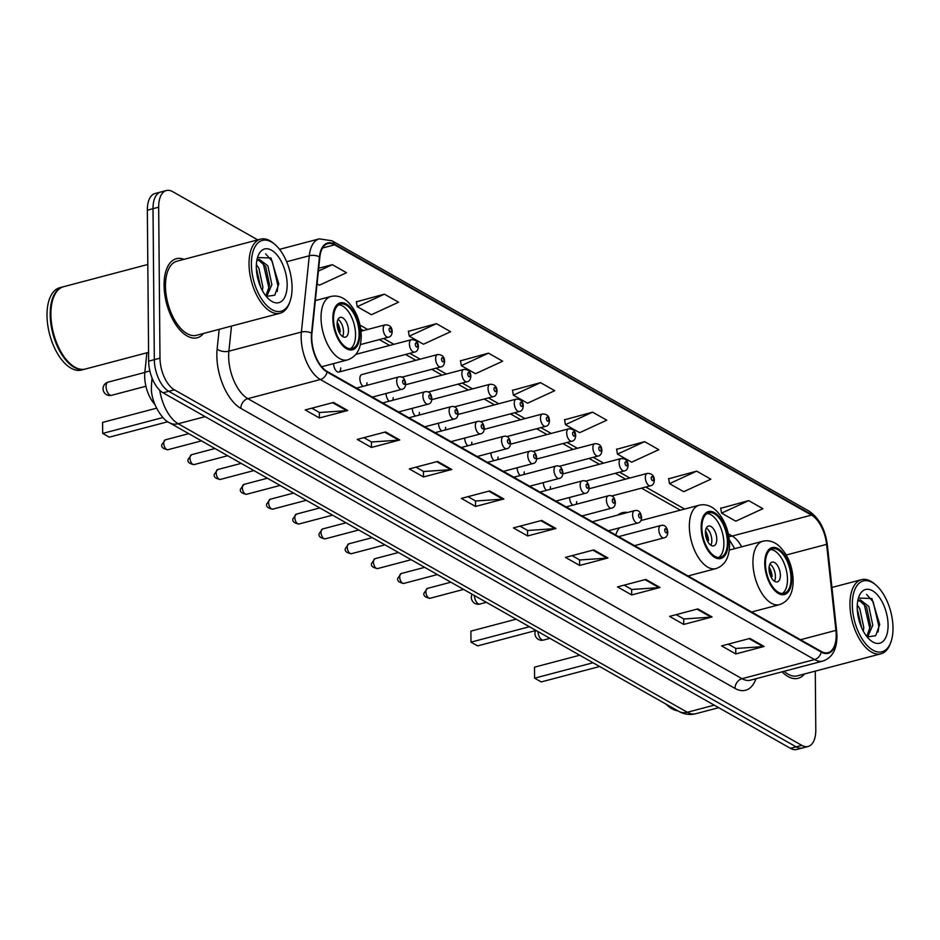 <?xml version="1.0" encoding="UTF-8"?>
<svg xmlns="http://www.w3.org/2000/svg" width="940" height="940" viewBox="0 0 940 940"><rect width="100%" height="100%" fill="white"/><g stroke="black" fill="none" stroke-linecap="round" stroke-linejoin="round"><path stroke-width="1.41" d="M640.88 520.596A45.132 23.042 75.2 0 0 640.857 520.584L699.195 505.215A32.782 16.744 -104.8 0 0 689.349 526.588A32.782 16.744 -104.8 0 0 715.928 568.618C724.963 565.445 729.511 557.397 729.558 544.483C728.993 530.278 724.388 518.821 715.716 510.115C710.499 505.485 704.988 503.852 699.195 505.215M627.615 512.476A45.132 23.042 75.2 0 0 622.409 512.699A45.132 23.042 75.2 0 0 617.78 515.073M609.872 530.371A45.132 23.042 75.2 0 0 609.661 531.558M569.57 497.46A6.392 3.266 75.2 0 0 569.57 497.565A6.392 3.266 75.2 0 0 572.742 505.191M543.355 482.608A6.392 3.266 75.2 0 0 543.355 482.714A6.392 3.266 75.2 0 0 546.528 490.328M517.141 467.756A6.392 3.266 75.2 0 0 517.141 467.862A6.392 3.266 75.2 0 0 520.313 475.476M490.927 452.904A6.392 3.266 75.2 0 0 490.927 453.01A6.392 3.266 75.2 0 0 494.099 460.623M464.713 438.04A6.392 3.266 75.2 0 0 464.713 438.146A6.392 3.266 75.2 0 0 467.885 445.772M438.498 423.188A6.392 3.266 75.2 0 0 438.498 423.294A6.392 3.266 75.2 0 0 441.671 430.92M412.296 408.336A6.392 3.266 75.2 0 0 412.296 408.442A6.392 3.266 75.2 0 0 415.457 416.056M386.082 393.484A6.392 3.266 75.2 0 0 386.082 393.59A6.392 3.266 75.2 0 0 389.242 401.204M401.815 377.21L440.801 366.929A6.392 3.266 -104.8 0 1 435.62 358.739A6.392 3.266 -104.8 0 1 437.547 354.58L361.782 374.566A6.392 3.266 75.2 0 0 359.867 378.726A6.392 3.266 75.2 0 0 363.028 386.352M333.653 363.58A6.392 3.266 75.2 0 0 333.653 363.874A6.392 3.266 75.2 0 0 338.835 372.064A6.392 3.266 75.2 0 0 340.75 367.893M576.22 504.275A6.392 3.266 75.2 0 0 576.667 501.596M550.006 489.411A6.392 3.266 75.2 0 0 550.452 486.732M523.792 474.559A6.392 3.266 75.2 0 0 524.238 471.88M497.577 459.707A6.392 3.266 75.2 0 0 498.024 457.028M471.363 444.855A6.392 3.266 75.2 0 0 471.81 442.176M445.149 429.991A6.392 3.266 75.2 0 0 445.607 427.312M418.935 415.139A6.392 3.266 75.2 0 0 419.393 412.46M392.72 400.287A6.392 3.266 75.2 0 0 393.179 397.608M366.518 385.435A6.392 3.266 75.2 0 0 366.964 382.756M154.865 404.447A25.544 13.043 -104.8 0 1 144.854 372.275L146.875 352.805M257.76 239.876L172.655 191.643A25.544 13.043 75.2 0 0 166.345 190.538L155.018 193.523A25.544 13.043 75.2 0 0 147.345 210.184L148.661 361.171A25.544 13.043 75.2 0 0 163.067 392.803L790.481 748.357A25.544 13.043 75.2 0 0 796.791 749.462L802.455 747.97A25.544 13.043 75.2 0 1 796.145 746.865A25.544 13.043 75.2 0 0 802.455 747.97L808.118 746.477A25.544 13.043 75.2 0 0 815.791 729.816L815.286 671.125M166.345 190.538A25.544 13.043 75.2 0 0 158.672 207.188L159.988 358.175A25.544 13.043 75.2 0 0 174.393 389.818L168.73 391.31L796.145 746.865L168.73 391.31A25.544 13.043 75.2 0 1 154.325 359.679A25.544 13.043 75.2 0 0 168.73 391.31L163.067 392.803M158.672 207.188L153.008 208.692L154.325 359.679L153.008 208.692A25.544 13.043 75.2 0 1 160.681 192.03A25.544 13.043 75.2 0 0 153.008 208.692L147.345 210.184M184.017 259.334A40.878 20.868 75.2 0 0 176.344 258.712A40.878 20.868 75.2 0 0 164.065 285.372A40.878 20.868 75.2 0 0 197.2 337.765A40.878 20.868 75.2 0 0 203.569 333.441A40.878 20.868 75.2 0 1 197.2 337.765A40.878 20.868 75.2 0 1 164.065 285.372A40.878 20.868 75.2 0 1 176.344 258.712A40.878 20.868 75.2 0 1 184.017 259.334M836.189 634.888A27.248 13.912 -104.8 0 1 827.999 652.666A27.248 13.912 -104.8 0 1 821.266 651.479L327.096 371.441A27.248 13.912 -104.8 0 1 311.927 333.453L319.835 257.172A27.248 13.912 -104.8 0 1 327.825 243.648A27.248 13.912 -104.8 0 1 334.558 244.835L811.514 515.108A27.248 13.912 -104.8 0 1 826.601 544.354L835.918 630.388A27.248 13.912 -104.8 0 1 836.189 634.888M836.577 635.111A27.93 14.265 75.2 0 0 836.295 630.493L826.977 544.46A27.93 14.265 75.2 0 0 811.502 514.486L334.558 244.2A27.93 14.265 75.2 0 0 319.459 256.855L311.551 333.136A27.93 14.265 75.2 0 0 327.108 372.064L821.278 652.102A27.93 14.265 75.2 0 0 836.577 635.111M333.536 402.449L305.206 409.922L319.4 417.971L347.73 410.498L333.536 402.449M311.845 408.172L319.506 412.507L346.743 410.663A6.815 5.24 -60.5 0 0 347.73 410.498M319.353 412.425L319.4 417.971M385.576 431.942L357.259 439.415L371.453 447.464L399.77 439.99L385.576 431.942M363.897 437.664L371.547 442L398.795 440.155A6.815 5.24 -60.5 0 0 399.77 439.99M371.406 441.918L371.453 447.464M437.629 461.446L409.311 468.919L423.505 476.956L451.823 469.483L437.629 461.446M415.95 467.168L423.599 471.504L450.836 469.647A6.815 5.24 -60.5 0 0 451.823 469.483M423.458 471.422L423.505 476.956M489.67 490.939L461.352 498.412L475.546 506.46L503.875 498.987L489.67 490.939M467.991 496.661L475.64 500.997L502.888 499.14A6.815 5.24 -60.5 0 0 503.875 498.987M475.499 500.914L475.546 506.46M749.92 638.413L721.591 645.886L735.785 653.934L764.114 646.462L749.92 638.413M728.23 644.135L735.891 648.471L763.127 646.626A6.815 5.24 -60.5 0 0 764.114 646.462M735.738 648.389L735.785 653.934M697.868 608.92L669.55 616.393L683.744 624.43L712.062 616.957L697.868 608.92M676.189 614.643L683.838 618.978L711.075 617.122A6.815 5.24 -60.5 0 0 712.062 616.957M683.697 618.896L683.744 624.43M645.815 579.428L617.498 586.901L631.692 594.938L660.009 587.465L645.815 579.428M624.136 585.138L631.786 589.486L659.034 587.629A6.815 5.24 -60.5 0 0 660.009 587.465M631.645 589.404L631.692 594.938M593.774 549.923L565.445 557.397L579.651 565.445L607.968 557.972L593.774 549.923M572.084 555.646L579.745 559.981L606.982 558.137A6.815 5.24 -60.5 0 0 607.968 557.972M579.592 559.899L579.651 565.445M541.722 520.431L513.404 527.904L527.598 535.953L555.916 528.48L541.722 520.431M520.043 526.153L527.692 530.489L554.929 528.644A6.815 5.24 -60.5 0 0 555.916 528.48M527.552 530.407L527.598 535.953M782.057 671.83A40.878 20.868 75.2 0 0 798.119 678.292A40.878 20.868 75.2 0 0 804.487 673.968A40.878 20.868 75.2 0 1 798.119 678.292A40.878 20.868 75.2 0 1 782.057 671.83M174.393 389.818L801.808 745.361A25.544 13.043 75.2 0 0 808.118 746.477M436.43 323.666L409.276 336.168L423.47 344.216L450.624 331.714L436.43 323.666L408.43 331.327M384.378 294.173L357.235 306.675L371.429 314.712L398.572 302.21L384.378 294.173L356.378 301.834M317.062 283.904L319.377 285.22L346.519 272.718L332.325 264.68L318.684 268.276M592.564 412.155L565.422 424.657L579.616 432.694L606.758 420.192L592.564 412.155L564.576 419.804M644.617 441.647L617.474 454.149L631.668 462.186L658.811 449.684L644.617 441.647L616.628 449.308M696.669 471.14L669.515 483.642L683.709 491.69L710.863 479.189L696.669 471.14L668.669 478.801M748.71 500.632L721.568 513.134L735.761 521.183L762.904 508.681L748.71 500.632L720.721 508.293M488.471 353.158L461.329 365.66L475.522 373.709L502.665 361.207L488.471 353.158L460.483 360.819M540.524 382.651L513.369 395.153L527.563 403.201L554.718 390.699L540.524 382.651L512.523 390.312M513.369 395.153L512.476 390.053M565.422 424.657L564.529 419.546M617.474 454.149L616.581 449.05M669.515 483.642L668.622 478.542M721.568 513.134L720.675 508.035M461.329 365.66L460.436 360.561M409.276 336.168L408.383 331.068M357.235 306.675L356.342 301.564M332.325 264.68L318.39 271.096M852.31 604.82A36.613 18.694 75.2 0 0 868.172 646.532A36.613 18.694 75.2 0 0 890.909 642.008A36.613 18.694 75.2 0 0 893 627.885A36.613 18.694 75.2 0 0 875.869 585.033A36.613 18.694 75.2 0 0 852.31 604.82M875.869 585.033L874.6 583.952A38.317 19.564 75.2 0 0 861.463 579.674A38.317 19.564 75.2 0 0 849.948 604.667A38.317 19.564 75.2 0 0 881.015 653.782A38.317 19.564 75.2 0 0 890.333 643.583L890.909 642.008M784.042 671.313A38.317 19.564 75.2 0 0 797.473 675.825L881.015 653.782M665.955 704.095A42.582 21.738 75.2 0 0 677.869 710.84M857.28 605.078L859.806 608.756L863.789 627.579L863.32 631.151M857.257 608.814L861.581 627.567M857.644 601.6L860.088 599.755L868.795 606.382L872.778 625.206L867.585 637.155M859.007 600.237L866.551 606.97L870.534 625.793L866.774 636.474M888.077 625.1A27.765 14.171 75.2 0 0 876.045 593.469A27.765 14.171 75.2 0 0 858.819 596.9A27.765 14.171 75.2 0 0 857.221 607.616A27.765 14.171 75.2 0 0 870.217 640.105A27.765 14.171 75.2 0 0 888.077 625.1M867.173 636.968L875.681 635.71L879.711 624.524L871.897 598.522L858.514 598.075M866.574 594.386L873.19 601.882L878.841 626.31L878.101 631.986M862.826 602.082L864.201 604.255L869.852 628.684L869.676 630.916M857.398 611.082L860.77 625.617M791.01 578.323A22.995 11.738 75.2 0 0 772.363 548.843A22.995 11.738 75.2 0 0 765.454 563.836A22.995 11.738 75.2 0 0 784.101 593.316A22.995 11.738 75.2 0 0 791.01 578.323M782.256 593.504A22.995 11.738 75.2 0 0 787.473 579.252A22.995 11.738 75.2 0 0 770.671 549.583M593.023 662.759L534.59 678.175L534.496 667.165L534.59 678.175L541.217 681.935L599.649 666.507M534.496 667.165L579.733 655.227M780.376 575.233A10.223 5.217 75.2 0 0 772.093 562.132A10.223 5.217 75.2 0 0 769.014 568.794A10.223 5.217 75.2 0 0 777.298 581.895A10.223 5.217 75.2 0 0 780.376 575.233M774.49 581.273A10.223 5.217 75.2 0 0 775.418 576.537A10.223 5.217 75.2 0 0 769.942 564.059M769.12 566.926A13.63 6.956 -104.8 0 1 772.198 576.49L770.929 576.819M769.014 568.7A11.926 6.087 -104.8 0 1 771.235 575.938L772.198 576.49M770.553 576.009L771.235 575.938M251.391 264.293A36.613 18.694 75.2 0 0 267.254 305.994A36.613 18.694 75.2 0 0 289.99 301.481A36.613 18.694 75.2 0 0 292.082 287.346A36.613 18.694 75.2 0 0 274.95 244.494A36.613 18.694 75.2 0 0 251.391 264.293M274.95 244.494L273.681 243.413A38.317 19.564 75.2 0 0 260.545 239.136A38.317 19.564 75.2 0 0 249.03 264.128A38.317 19.564 75.2 0 0 280.096 313.243A38.317 19.564 75.2 0 0 289.414 303.044L289.99 301.481M260.545 239.136L176.99 261.191A38.317 19.564 75.2 0 0 165.475 286.171A38.317 19.564 75.2 0 0 196.554 335.298L280.096 313.243M147.815 264.481L63.685 286.676A42.582 21.738 75.2 0 0 53.333 298.015A42.582 21.738 75.2 0 0 50.889 314.442A42.582 21.738 75.2 0 0 70.817 364.274A42.582 21.738 75.2 0 0 85.411 369.021L148.579 352.347M53.263 298.215A42.159 21.526 75.2 0 0 53.192 298.403A42.159 21.526 75.2 0 0 50.772 314.665A42.159 21.526 75.2 0 0 70.5 364.003A42.159 21.526 75.2 0 0 70.653 364.132M63.333 286.782A42.582 21.738 75.2 0 0 62.98 286.865A42.582 21.738 75.2 0 0 50.184 314.63A42.582 21.738 75.2 0 0 84.706 369.209A42.582 21.738 75.2 0 0 85.058 369.103M62.98 286.865L59.796 287.711A42.582 21.738 75.2 0 0 47 315.476A42.582 21.738 75.2 0 0 81.522 370.043L84.706 369.209M256.362 264.539L258.888 268.217L262.871 287.041L262.401 290.613M256.338 268.276L260.662 287.029M256.726 261.062L259.17 259.228L267.877 265.844L271.86 284.667L266.666 296.629M258.089 259.699L265.632 266.443L269.615 285.267L265.856 295.936M287.158 284.562A27.765 14.171 75.2 0 0 275.126 252.942A27.765 14.171 75.2 0 0 257.901 256.362A27.765 14.171 75.2 0 0 256.303 267.078A27.765 14.171 75.2 0 0 269.298 299.566A27.765 14.171 75.2 0 0 287.158 284.562M266.255 296.429L274.762 295.184L278.792 283.986L270.978 257.995L257.595 257.536M265.644 253.847L272.271 261.344L277.923 285.772L277.183 291.447M261.908 261.543L263.282 263.717L268.934 288.145L268.758 290.378M256.467 270.555L259.851 285.09M727.419 542.286A22.995 11.738 75.2 0 0 708.772 512.805A22.995 11.738 75.2 0 0 701.863 527.798A22.995 11.738 75.2 0 0 720.51 557.279A22.995 11.738 75.2 0 0 727.419 542.286M718.665 557.467A22.995 11.738 75.2 0 0 723.882 543.214A22.995 11.738 75.2 0 0 707.08 513.546M619.636 527.798A32.782 16.744 75.2 0 0 615.747 535.013M529.432 626.721L470.999 642.138L470.905 631.128L470.999 642.138L477.626 645.886L536.047 630.47M470.905 631.128L516.142 619.19M716.774 539.196A10.223 5.217 75.2 0 0 708.49 526.095A10.223 5.217 75.2 0 0 705.423 532.757A10.223 5.217 75.2 0 0 713.707 545.858A10.223 5.217 75.2 0 0 716.774 539.196M710.899 545.235A10.223 5.217 75.2 0 0 711.827 540.5A10.223 5.217 75.2 0 0 706.351 528.022M705.529 530.889A13.63 6.956 -104.8 0 1 708.607 540.453L707.338 540.782M705.423 532.663A11.926 6.087 -104.8 0 1 707.644 539.901L708.607 540.453M706.962 539.971L707.644 539.901M359.103 333.571A22.995 11.738 75.2 0 0 340.468 304.09A22.995 11.738 75.2 0 0 333.559 319.083A22.995 11.738 75.2 0 0 352.195 348.552A22.995 11.738 75.2 0 0 359.103 333.571M350.35 348.752A22.995 11.738 75.2 0 0 355.567 334.499A22.995 11.738 75.2 0 0 338.764 304.83M162.949 417.524L102.683 433.422L102.589 422.413L102.683 433.422L109.31 437.171L167.861 421.731M102.589 422.413L156.534 408.183M348.47 330.481A10.223 5.217 75.2 0 0 340.186 317.379A10.223 5.217 75.2 0 0 337.107 324.041A10.223 5.217 75.2 0 0 345.391 337.143A10.223 5.217 75.2 0 0 348.47 330.481M342.583 336.52A10.223 5.217 75.2 0 0 343.511 331.785A10.223 5.217 75.2 0 0 338.036 319.306M337.213 322.173A13.63 6.956 -104.8 0 1 340.292 331.726L339.023 332.067M337.107 323.947A11.926 6.087 -104.8 0 1 339.328 331.186L340.292 331.726M338.659 331.244L339.328 331.186M149.848 370.959L144.854 372.275M159.73 390.264A34.063 17.39 75.2 0 0 178.189 423.752L687.316 712.261A34.063 17.39 75.2 0 0 695.729 713.742C689.807 715.175 684.155 714.388 678.774 711.357L169.647 422.836A17.038 13.101 119.5 0 0 178.189 423.752L205.12 416.643M714.247 705.153L687.316 712.261A17.038 13.101 119.5 0 1 678.774 711.357M152.797 379.854A17.038 8.707 -174.1 0 0 151.622 382.533L152.08 378.139M790.481 748.357L801.808 745.361M148.661 361.171L159.988 358.175M755.971 678.715A42.582 21.738 -104.8 0 1 735.021 688.421L240.84 408.383A8.519 6.557 119.5 0 1 247.855 398.654L742.024 678.692A34.063 17.39 75.2 0 0 750.449 680.172L822.947 661.043A34.063 17.39 -104.8 0 1 814.534 659.563A8.519 6.557 -60.5 0 0 821.278 652.102M240.84 408.383A42.582 21.738 -104.8 0 1 216.846 355.661A42.582 21.738 -104.8 0 1 217.14 349.034L219.184 329.317M311.551 333.136A8.519 4.359 -174.1 0 0 301.399 332.043L228.89 351.172A34.063 17.39 75.2 0 0 228.655 356.471A34.063 17.39 75.2 0 0 247.855 398.654L320.352 379.525A34.063 17.39 -104.8 0 1 301.399 332.043L309.295 255.762A34.063 17.39 -104.8 0 1 319.295 238.854L279.533 249.347M822.947 661.043C832.241 657.765 836.917 649.446 836.964 636.075L836.659 631.01A8.519 2.08 173.8 0 0 836.295 630.493M836.659 631.01L827.341 544.977C825.226 529.208 819.093 517.905 808.929 511.066A8.519 6.557 119.5 0 1 811.502 514.486M334.558 244.2A8.519 6.557 -60.5 0 0 331.973 240.781L319.295 238.854M319.459 256.855A8.519 4.359 -174.1 0 0 309.295 255.762L286.653 261.743M327.108 372.064A8.519 6.557 119.5 0 1 320.352 379.525L814.534 659.563L742.024 678.692A8.519 6.557 119.5 0 0 735.021 688.421M231.499 326.074L228.89 351.172A8.519 4.359 5.9 0 1 217.14 349.034M334.558 244.835L322.561 247.996M835.918 630.388L800.539 639.729M826.601 544.354L786.275 555M752.423 612.457L752.352 611.823M741.672 546.822A27.248 13.912 75.2 0 0 732.213 536.035L728.324 533.826M811.514 515.108L732.213 536.035A15.334 11.797 119.5 0 1 728.829 536.423M684.614 509.057L645.733 487.026M629.823 478.014L619.519 472.174M603.609 463.162L593.305 457.322M577.395 448.298L567.09 442.458M551.181 433.446L540.876 427.606M524.966 418.594L514.662 412.754M498.752 403.742L488.447 397.902M472.538 388.878L462.233 383.038M446.336 374.026L436.019 368.186M420.121 359.174L409.805 353.334M393.907 344.322L383.602 338.482M367.693 329.47L360.008 325.111M316.298 300.342L315.405 299.837M540.853 520.666L554.929 528.644M592.905 550.159L606.982 558.137M644.946 579.651L659.034 587.629M696.998 609.144L711.075 617.122M749.051 638.648L763.127 646.626M488.812 491.162L502.888 499.14M436.759 461.669L450.836 469.647M384.707 432.177L398.795 440.155M332.666 402.684L346.743 410.663M764.749 563.436A24.276 12.396 75.2 0 0 778.426 593.493A24.276 12.396 75.2 0 0 791.715 578.723A24.276 12.396 75.2 0 0 778.038 548.666A24.276 12.396 75.2 0 0 764.749 563.436M751.624 612.011L779.519 604.655A32.782 16.744 -104.8 0 1 752.94 562.625A32.782 16.744 -104.8 0 1 762.786 541.252L729.24 550.1M549.959 638.354L543.496 640.07A6.815 3.478 -104.8 0 1 541.816 639.764A6.815 3.478 -104.8 0 1 537.974 631.562M701.158 527.399A24.276 12.396 75.2 0 0 714.835 557.455A24.276 12.396 75.2 0 0 728.124 542.686A24.276 12.396 75.2 0 0 714.447 512.629A24.276 12.396 75.2 0 0 701.158 527.399M486.368 602.317L479.905 604.032A6.815 3.478 -104.8 0 1 478.213 603.727A6.815 3.478 -104.8 0 1 474.383 595.525M332.842 318.684A24.276 12.396 75.2 0 0 346.531 348.74A24.276 12.396 75.2 0 0 359.82 333.97A24.276 12.396 75.2 0 0 346.132 303.914A24.276 12.396 75.2 0 0 332.842 318.684M321.691 366.729L347.612 359.891A32.782 16.744 -104.8 0 1 321.034 317.873A32.782 16.744 -104.8 0 1 330.88 296.488L315.335 300.6M106.067 386.575A6.815 3.478 -104.8 0 1 108.112 382.134A6.815 6.815 0 0 0 106.49 394.647A6.815 6.815 0 0 0 111.59 395.305A6.815 3.478 -104.8 0 1 109.91 395.012A6.815 3.478 -104.8 0 1 106.067 386.575M430.027 598.275C425.221 597.441 423.212 595.713 423.999 593.105L427.43 588.393A5.111 2.609 75.2 0 0 425.89 591.73A5.111 2.609 75.2 0 0 430.027 598.275L463.596 589.415M658.823 529.678A6.392 3.266 -104.8 0 1 660.75 525.507C664.686 524.532 667.048 526.799 667.811 532.322C667.588 535.659 666.307 537.504 664.004 537.856A6.392 3.266 -104.8 0 1 658.823 529.678M667.095 531.417A2.127 1.093 75.2 0 0 665.896 528.785A2.127 1.093 75.2 0 0 664.733 530.078A2.127 1.093 75.2 0 0 665.931 532.721A2.127 1.093 75.2 0 0 667.095 531.417M403.824 583.423C399.007 582.589 396.997 580.861 397.785 578.253L401.215 573.541A5.111 2.609 75.2 0 0 399.676 576.866A5.111 2.609 75.2 0 0 403.824 583.423L437.382 574.563M632.608 514.814A6.392 3.266 -104.8 0 1 634.535 510.655C638.471 509.68 640.833 511.947 641.597 517.458C641.374 520.795 640.105 522.652 637.79 523.004A6.392 3.266 -104.8 0 1 632.608 514.814M640.88 516.565A2.127 1.093 75.2 0 0 639.682 513.933A2.127 1.093 75.2 0 0 638.519 515.226A2.127 1.093 75.2 0 0 639.717 517.858A2.127 1.093 75.2 0 0 640.88 516.565M377.61 568.571C372.792 567.725 370.783 566.009 371.57 563.389L375.001 558.689A5.111 2.609 75.2 0 0 373.462 562.014A5.111 2.609 75.2 0 0 377.61 568.571L411.168 559.711M606.394 499.963A6.392 3.266 -104.8 0 1 608.321 495.803C612.269 494.828 614.619 497.096 615.383 502.606C615.159 505.943 613.891 507.788 611.576 508.152A6.392 3.266 -104.8 0 1 606.394 499.963M614.666 501.713A2.127 1.093 75.2 0 0 613.468 499.07A2.127 1.093 75.2 0 0 612.304 500.374A2.127 1.093 75.2 0 0 613.503 503.006A2.127 1.093 75.2 0 0 614.666 501.713M351.396 553.707C346.578 552.873 344.569 551.145 345.356 548.537L348.787 543.825A5.111 2.609 75.2 0 0 347.248 547.162A5.111 2.609 75.2 0 0 351.396 553.707L384.965 544.847M580.18 485.111A6.392 3.266 -104.8 0 1 582.107 480.939C586.055 479.964 588.405 482.232 589.168 487.754C588.945 491.091 587.676 492.936 585.361 493.3A6.392 3.266 -104.8 0 1 580.18 485.111M588.452 486.861A2.127 1.093 75.2 0 0 587.253 484.218A2.127 1.093 75.2 0 0 586.09 485.522A2.127 1.093 75.2 0 0 587.288 488.154A2.127 1.093 75.2 0 0 588.452 486.861M325.181 538.855C320.364 538.021 318.355 536.293 319.142 533.685L322.573 528.973A5.111 2.609 75.2 0 0 321.034 532.31A5.111 2.609 75.2 0 0 325.181 538.855L358.751 529.995M553.977 470.259A6.392 3.266 -104.8 0 1 555.893 466.087C559.841 465.112 562.191 467.38 562.966 472.902C562.731 476.239 561.462 478.084 559.147 478.437A6.392 3.266 -104.8 0 1 553.977 470.259M562.238 471.998A2.127 1.093 75.2 0 0 561.039 469.365A2.127 1.093 75.2 0 0 559.876 470.658A2.127 1.093 75.2 0 0 561.074 473.302A2.127 1.093 75.2 0 0 562.238 471.998M298.967 524.003C294.149 523.169 292.14 521.442 292.928 518.833L296.358 514.121A5.111 2.609 75.2 0 0 294.819 517.447A5.111 2.609 75.2 0 0 298.967 524.003L332.537 515.144M527.763 455.395A6.392 3.266 -104.8 0 1 529.678 451.235C533.626 450.26 535.976 452.528 536.752 458.038C536.517 461.376 535.248 463.232 532.933 463.585A6.392 3.266 -104.8 0 1 527.763 455.395M536.035 457.146A2.127 1.093 75.2 0 0 534.825 454.514A2.127 1.093 75.2 0 0 533.662 455.806A2.127 1.093 75.2 0 0 534.86 458.438A2.127 1.093 75.2 0 0 536.035 457.146M272.753 509.151C267.935 508.305 265.926 506.589 266.713 503.969L270.144 499.269A5.111 2.609 75.2 0 0 268.605 502.595A5.111 2.609 75.2 0 0 272.753 509.151L306.322 500.291M501.549 440.543A6.392 3.266 -104.8 0 1 503.464 436.383C507.412 435.408 509.762 437.676 510.538 443.187C510.303 446.524 509.034 448.368 506.719 448.733A6.392 3.266 -104.8 0 1 501.549 440.543M509.821 442.294A2.127 1.093 75.2 0 0 508.622 439.662A2.127 1.093 75.2 0 0 507.447 440.954A2.127 1.093 75.2 0 0 508.646 443.586A2.127 1.093 75.2 0 0 509.821 442.294M246.538 494.287C241.733 493.453 239.712 491.726 240.499 489.117L243.93 484.406A5.111 2.609 75.2 0 0 242.391 487.743A5.111 2.609 75.2 0 0 246.538 494.287L280.108 485.44M475.335 425.691A6.392 3.266 -104.8 0 1 477.25 421.531C481.198 420.544 483.56 422.824 484.323 428.335C484.088 431.672 482.819 433.516 480.505 433.88A6.392 3.266 -104.8 0 1 475.335 425.691M483.606 427.441A2.127 1.093 75.2 0 0 482.408 424.798A2.127 1.093 75.2 0 0 481.233 426.102A2.127 1.093 75.2 0 0 482.443 428.734A2.127 1.093 75.2 0 0 483.606 427.441M220.324 479.435C215.518 478.601 213.498 476.874 214.297 474.265L217.716 469.554A5.111 2.609 75.2 0 0 216.188 472.89A5.111 2.609 75.2 0 0 220.324 479.435L253.894 470.576M449.12 410.839A6.392 3.266 -104.8 0 1 451.036 406.668C454.984 405.692 457.345 407.96 458.109 413.483C457.874 416.82 456.605 418.664 454.302 419.017A6.392 3.266 -104.8 0 1 449.12 410.839M457.392 412.578A2.127 1.093 75.2 0 0 456.194 409.946A2.127 1.093 75.2 0 0 455.019 411.238A2.127 1.093 75.2 0 0 456.229 413.882A2.127 1.093 75.2 0 0 457.392 412.578M194.11 464.583C189.304 463.749 187.295 462.022 188.082 459.413L191.501 454.702A5.111 2.609 75.2 0 0 189.974 458.038A5.111 2.609 75.2 0 0 194.11 464.583L227.68 455.724M422.906 395.975A6.392 3.266 -104.8 0 1 424.821 391.815C428.769 390.84 431.131 393.108 431.895 398.63C431.66 401.968 430.391 403.812 428.088 404.165A6.392 3.266 -104.8 0 1 422.906 395.975M431.178 397.726A2.127 1.093 75.2 0 0 429.98 395.094A2.127 1.093 75.2 0 0 428.816 396.386A2.127 1.093 75.2 0 0 430.015 399.018A2.127 1.093 75.2 0 0 431.178 397.726M167.896 449.731C163.09 448.885 161.081 447.17 161.868 444.561L165.287 439.849A5.111 2.609 75.2 0 0 163.76 443.175A5.111 2.609 75.2 0 0 167.896 449.731L201.466 440.872M396.692 381.123A6.392 3.266 -104.8 0 1 398.607 376.964C402.555 375.988 404.917 378.256 405.68 383.767C405.446 387.104 404.177 388.96 401.873 389.313A6.392 3.266 -104.8 0 1 396.692 381.123M404.964 382.874A2.127 1.093 75.2 0 0 403.765 380.242A2.127 1.093 75.2 0 0 402.602 381.534A2.127 1.093 75.2 0 0 403.801 384.166A2.127 1.093 75.2 0 0 404.964 382.874M611.517 496.05L650.504 485.769A6.392 3.266 -104.8 0 1 645.334 477.579A6.392 3.266 -104.8 0 1 647.249 473.419L589.11 488.753M651.232 477.99A2.127 1.093 75.2 0 0 652.431 480.622A2.127 1.093 75.2 0 0 653.606 479.329A2.127 1.093 75.2 0 0 652.395 476.686A2.127 1.093 75.2 0 0 651.232 477.99M585.303 481.198L624.289 470.916A6.392 3.266 -104.8 0 1 619.119 462.727A6.392 3.266 -104.8 0 1 621.034 458.555L562.895 473.901M625.018 463.126A2.127 1.093 75.2 0 0 626.216 465.77A2.127 1.093 75.2 0 0 627.391 464.466A2.127 1.093 75.2 0 0 626.181 461.834A2.127 1.093 75.2 0 0 625.018 463.126M559.1 466.346L598.075 456.053A6.392 3.266 -104.8 0 1 592.905 447.875A6.392 3.266 -104.8 0 1 594.82 443.704L536.693 459.049M598.803 448.274A2.127 1.093 75.2 0 0 600.002 450.918A2.127 1.093 75.2 0 0 601.177 449.614A2.127 1.093 75.2 0 0 599.979 446.982A2.127 1.093 75.2 0 0 598.803 448.274M532.886 451.482L571.861 441.201A6.392 3.266 -104.8 0 1 566.691 433.011A6.392 3.266 -104.8 0 1 568.606 428.852L510.479 444.185M572.589 433.422A2.127 1.093 75.2 0 0 573.799 436.054A2.127 1.093 75.2 0 0 574.963 434.762A2.127 1.093 75.2 0 0 573.764 432.13A2.127 1.093 75.2 0 0 572.589 433.422M506.672 436.63L545.658 426.349A6.392 3.266 -104.8 0 1 540.476 418.159A6.392 3.266 -104.8 0 1 542.392 414L484.264 429.333M546.387 418.57A2.127 1.093 75.2 0 0 547.585 421.202A2.127 1.093 75.2 0 0 548.749 419.91A2.127 1.093 75.2 0 0 547.55 417.266A2.127 1.093 75.2 0 0 546.387 418.57M480.457 421.778L519.444 411.497A6.392 3.266 -104.8 0 1 514.262 403.307A6.392 3.266 -104.8 0 1 516.178 399.136L458.05 414.481M520.173 403.707A2.127 1.093 75.2 0 0 521.371 406.35A2.127 1.093 75.2 0 0 522.534 405.058A2.127 1.093 75.2 0 0 521.336 402.414A2.127 1.093 75.2 0 0 520.173 403.707M454.243 406.926L493.23 396.633A6.392 3.266 -104.8 0 1 488.048 388.455A6.392 3.266 -104.8 0 1 489.963 384.284L431.836 399.629M493.958 388.855A2.127 1.093 75.2 0 0 495.157 391.498A2.127 1.093 75.2 0 0 496.32 390.194A2.127 1.093 75.2 0 0 495.122 387.562A2.127 1.093 75.2 0 0 493.958 388.855M428.029 392.074L467.015 381.781A6.392 3.266 -104.8 0 1 461.834 373.591A6.392 3.266 -104.8 0 1 463.749 369.432L405.622 384.765M467.744 374.003A2.127 1.093 75.2 0 0 468.943 376.635A2.127 1.093 75.2 0 0 470.106 375.342A2.127 1.093 75.2 0 0 468.907 372.71A2.127 1.093 75.2 0 0 467.744 374.003M441.53 359.151A2.127 1.093 75.2 0 0 442.728 361.782A2.127 1.093 75.2 0 0 443.892 360.49A2.127 1.093 75.2 0 0 442.693 357.846A2.127 1.093 75.2 0 0 441.53 359.151M338.835 372.064L414.587 352.077A6.392 3.266 -104.8 0 1 409.405 343.887A6.392 3.266 -104.8 0 1 411.332 339.716L355.931 354.333M415.315 344.287A2.127 1.093 75.2 0 0 416.514 346.93A2.127 1.093 75.2 0 0 417.677 345.638A2.127 1.093 75.2 0 0 416.479 342.994A2.127 1.093 75.2 0 0 415.315 344.287M360.373 344.604L388.373 337.213A6.392 3.266 -104.8 0 1 383.191 329.035A6.392 3.266 -104.8 0 1 385.118 324.864L360.995 331.232M389.101 329.435A2.127 1.093 75.2 0 0 390.3 332.079A2.127 1.093 75.2 0 0 391.463 330.774A2.127 1.093 75.2 0 0 390.264 328.142A2.127 1.093 75.2 0 0 389.101 329.435M169.647 422.836C162.244 420.204 150.506 401.897 151.422 387.08L151.622 382.533M695.729 713.742L718.701 707.679M808.929 511.066L331.973 240.781M734.704 548.654L729.275 539.678M680.36 510.185L641.48 488.154M625.57 479.13L615.265 473.29M599.356 464.278L589.051 458.438M573.141 449.426L562.837 443.586M546.927 434.574L536.623 428.734M520.713 419.71L510.408 413.87M494.499 404.858L484.194 399.018M468.285 390.006L457.98 384.166M442.07 375.154L431.765 369.314M415.868 360.302L405.551 354.451M389.654 345.438L379.337 339.599M363.439 330.586L360.725 329.047M831.947 587.465L861.463 579.674M779.519 604.655C788.554 601.482 793.102 593.434 793.16 580.52C792.596 566.315 787.979 554.859 779.307 546.152C774.09 541.522 768.579 539.889 762.786 541.252M535.577 630.599A6.815 6.815 0 0 0 543.496 640.07M688.033 575.973L715.928 568.618M472.139 594.256A6.815 6.815 0 0 0 479.905 604.032M347.612 359.891C356.66 356.718 361.195 348.681 361.254 335.756C360.69 321.562 356.072 310.106 347.412 301.387C342.184 296.77 336.673 295.137 330.88 296.488M145.923 386.246L111.59 395.305M144.842 372.44L108.112 382.134M427.43 588.393L450.871 582.201M618.602 536.623L660.75 525.507M634.512 545.647L664.004 537.856M401.215 573.541L424.657 567.349M592.388 521.77L634.535 510.655M608.298 530.783L637.79 523.004M375.001 558.689L398.443 552.497M566.174 506.919L608.321 495.803M582.083 515.931L611.576 508.152M348.787 543.825L372.24 537.645M539.96 492.066L582.107 480.939M555.869 501.079L585.361 493.3M322.573 528.973L346.026 522.793M513.745 477.214L555.893 466.087M529.655 486.227L559.147 478.437M296.358 514.121L319.812 507.929M487.531 462.351L529.678 451.235M503.44 471.363L532.933 463.585M270.144 499.269L293.597 493.077M461.329 447.499L503.464 436.383M477.226 456.511L506.719 448.733M243.93 484.406L267.383 478.225M435.114 432.647L477.25 421.531M451.012 441.659L480.505 433.88M217.716 469.554L241.169 463.373M408.9 417.795L451.036 406.668M424.798 426.807L454.302 419.017M191.501 454.702L214.954 448.509M382.686 402.931L424.821 391.815M398.595 411.955L428.088 404.165M165.287 439.849L188.74 433.657M356.471 388.079L398.607 376.964M372.381 397.091L401.873 389.313M650.504 485.769C652.818 485.404 654.087 483.56 654.322 480.223C654.193 475.57 651.843 473.302 647.249 473.419M624.289 470.916C626.604 470.552 627.873 468.707 628.108 465.37C627.979 460.706 625.629 458.438 621.034 458.555M598.075 456.053C600.39 455.7 601.659 453.856 601.894 450.519C601.764 445.854 599.414 443.586 594.82 443.704M571.861 441.201C574.176 440.848 575.445 438.992 575.68 435.655C575.55 431.002 573.2 428.734 568.606 428.852M545.658 426.349C547.961 425.985 549.23 424.14 549.465 420.803C549.348 416.15 546.986 413.882 542.392 414M519.444 411.497C521.747 411.132 523.016 409.288 523.251 405.951C523.134 401.298 520.772 399.018 516.178 399.136M493.23 396.633C495.533 396.281 496.802 394.436 497.037 391.099C496.919 386.434 494.558 384.166 489.963 384.284M467.015 381.781C469.319 381.429 470.588 379.572 470.822 376.235C470.705 371.582 468.343 369.314 463.749 369.432M440.801 366.929C443.104 366.565 444.385 364.72 444.608 361.383C444.491 356.73 442.129 354.462 437.547 354.58M414.587 352.077C416.902 351.713 418.171 349.868 418.394 346.531C418.277 341.878 415.915 339.599 411.332 339.716M388.373 337.213C390.688 336.861 391.957 335.016 392.18 331.679C392.062 327.014 389.701 324.747 385.118 324.864"/></g></svg>
